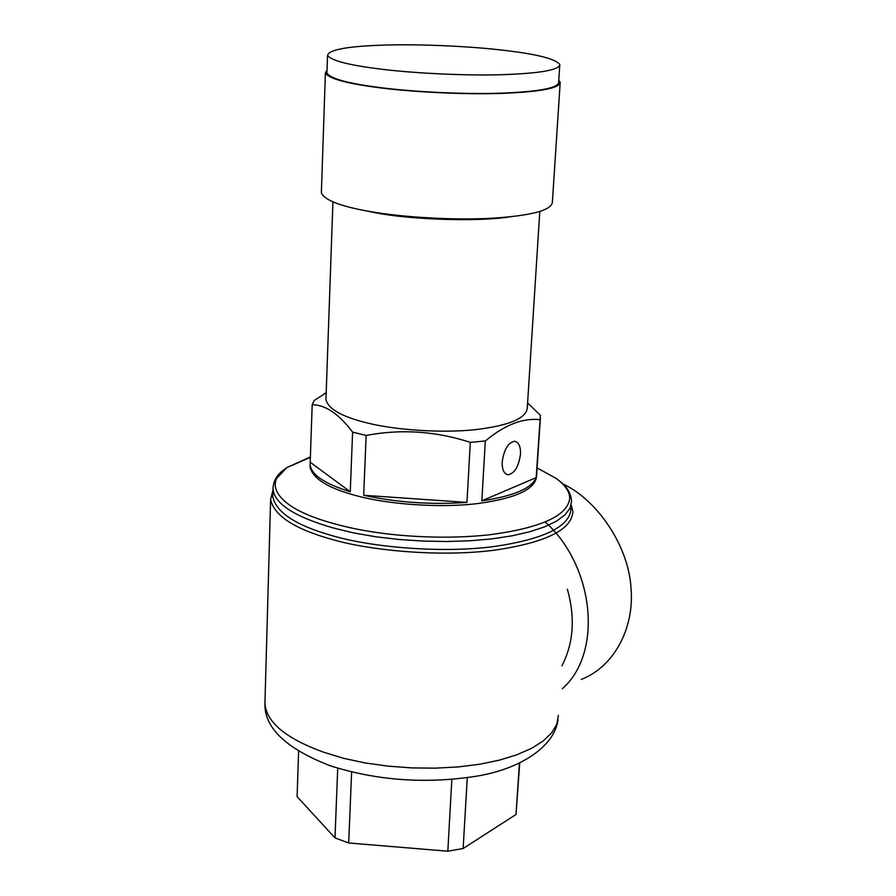 <?xml version="1.0" encoding="UTF-8"?>
<svg xmlns="http://www.w3.org/2000/svg" width="896" height="896" viewBox="0 0 896 896"><rect width="100%" height="100%" fill="white"/><g stroke="black" fill="none" stroke-linecap="round" stroke-linejoin="round"><path stroke-width="1.34" d="M337.714 768.197L334.992 837.894L297.102 796.667L298.603 751.307M519.736 762.978L516.018 814.475L519.411 763.134M516.018 814.475L463.142 848.512L467.275 777.661M463.142 848.512L447.821 851.2L451.842 779.419M447.821 851.2L348.701 842.979L351.624 771.994M348.701 842.979L334.992 837.894M571.278 505.075L572.902 511.627C571.827 529.738 545.877 542.562 495.074 550.088C442.747 557.155 371.773 551.107 331.587 539.325C294.336 528.875 274.019 515.592 270.626 499.486L272.955 490.235M502.208 461.776C504.067 449.355 508.2 442.512 514.629 441.258C518.829 442.288 520.778 446.645 520.486 454.339C518.627 466.726 514.472 473.547 508.021 474.779C503.877 473.738 501.939 469.403 502.208 461.776M571.021 508.693C569.946 526.512 544.354 539.112 494.245 546.493C442.646 553.426 372.658 547.478 332.998 535.898C296.206 525.627 276.136 512.568 272.776 496.709L272.989 489.115C273.179 481.97 276.214 475.978 282.106 471.15L286.832 467.566L276.562 478.509C273.123 486.293 276.304 494.267 286.126 502.421C296.061 510.619 312.256 517.765 334.723 523.858C357.078 530.051 382.256 534.106 410.256 536.021C438.278 537.88 464.744 537.466 489.675 534.755C540.758 527.957 567.437 515.917 569.71 498.624C569.755 491.747 565.286 485.061 556.293 478.542L537.701 468.25M310.442 456.882L286.843 467.566M310.117 464.901L310.05 466.928C312.715 478.654 328.272 488.286 356.698 495.79C386.926 504.146 439.634 508.413 478.475 503.462C516.264 498.232 535.629 489.082 536.57 476.022L540.355 418.242M326.178 392.907L314.16 400.49L312.189 404.746L310.117 464.789C311.382 474.858 324.766 483.84 350.258 491.758L352.598 432.141L366.15 435.434L363.686 495.286C396.704 502.51 431.133 504.885 466.95 502.41L470.31 442.378L485.307 440.966L481.835 500.842C513.688 496.093 531.798 488.354 536.166 477.624L540.389 415.285L527.61 402.92M325.998 398.026L325.942 399.65C328.384 409.147 342.339 416.954 367.786 423.08C394.722 429.856 441.459 433.429 475.843 429.587C509.331 425.544 526.49 418.264 527.296 407.747L539.806 211.434M470.31 442.378C435.882 431.133 401.15 428.826 366.15 435.434M539.963 419.675C522.95 417.76 504.728 424.861 485.307 440.966M324.184 393.814L326.189 392.627M352.598 432.141C338.901 413.93 325.427 404.79 312.189 404.746M361.917 210.022L376.477 212.968C410.558 219.61 477.736 222.006 510.014 216.832M466.95 502.41L363.686 495.286M536.166 477.624L481.835 500.842M350.258 491.758L310.262 462.28M581.246 679.448C615.81 665.963 634.469 625.789 631.008 588.302C629.026 547.658 598.405 500.45 562.968 483.986M561.926 665.806C573.552 643.35 575.366 617.803 567.381 589.187M376.118 68.522C407.366 72.789 461.63 75.869 501.29 74.715C539.862 73.427 559.373 70.034 559.81 64.557C555.755 59.013 537.701 54.331 505.669 50.534C474.208 46.603 423.315 43.96 385.84 45.046C348.746 46.11 329.314 49.504 327.544 55.227C330.523 60.234 346.707 64.669 376.118 68.522M559.81 64.557L558.656 82.286C558.197 88.099 538.72 91.739 500.226 93.195C460.656 94.517 406.538 91.392 375.379 86.957C346.046 82.936 329.896 78.277 326.939 72.979L327.544 55.227M327.04 70.056L325.405 72.934C328.395 78.299 344.747 83.026 374.438 87.091C406.022 91.594 460.88 94.763 500.987 93.43C539.997 91.941 559.742 88.256 560.202 82.365L552.384 202.048C551.768 210.134 532.246 215.488 493.819 218.131C454.317 220.584 400.422 217.09 369.421 211.422C340.267 206.304 324.251 200.077 321.362 192.763L321.406 191.509M560.202 82.365L558.79 80.282M265.003 703.539C266.291 722.232 285.88 738.483 323.747 752.259L343.493 758.285L365.12 762.933L388.002 766.136L411.533 767.894L435.064 768.163L457.957 766.954L479.584 764.277L499.374 760.155L516.869 754.779L531.642 748.294L543.334 740.891L551.757 732.771L556.797 724.181L558.398 715.322M273.067 489.126C274.501 503.821 294.571 516.768 333.29 527.968L353.461 532.885L375.525 536.738L398.877 539.47L422.856 541.072L446.824 541.509L470.12 540.77L492.106 538.854L512.198 535.797L529.917 531.72L544.858 526.758L556.651 521.046L565.085 514.752L570.069 508.054L571.547 501.11C571.021 493.931 567.571 487.682 561.21 482.35L555.554 477.971M545.205 521.954C594.328 565.914 603.31 652.803 562.33 688.733M558.018 719.846C554.355 747.163 519.131 769.586 475.418 776.362C425.23 784.056 376.858 780.528 330.288 765.789C286.048 748.619 264.264 727.866 264.925 703.539L270.626 499.486M508.021 474.779L506.632 474.443M537.096 467.914L556.315 478.509M310.43 457.33L286.63 467.701M310.05 466.928L310.117 464.789M332.931 201.936L325.942 399.65M321.362 192.763L325.405 72.934"/></g></svg>
